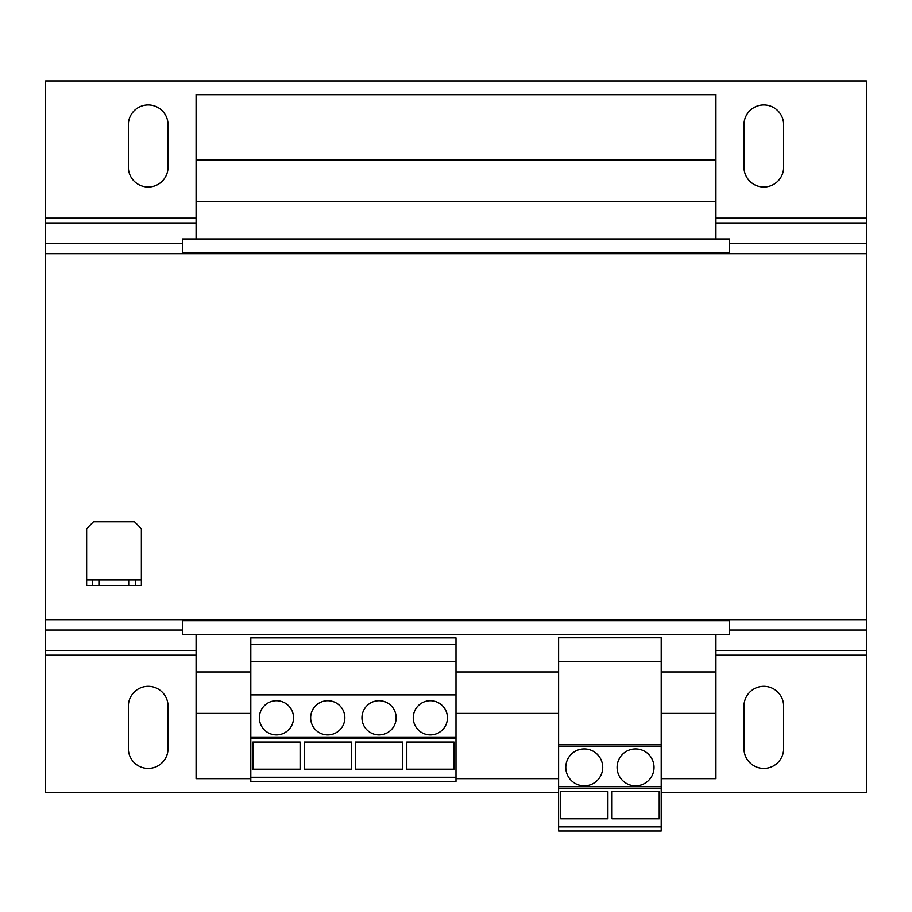 <?xml version="1.0" encoding="UTF-8"?>
<svg xmlns="http://www.w3.org/2000/svg" width="912" height="912" viewBox="0 0 912 912"><rect width="100%" height="100%" fill="white"/><g stroke="black" fill="none" stroke-linecap="round" stroke-linejoin="round"><path stroke-width="1.37" d="M148.2 104.937A19.836 19.836 0 0 0 128.364 124.773L128.364 167.181A19.836 19.836 0 0 0 148.2 187.017A19.836 19.836 0 0 0 168.036 167.181L168.036 124.773A19.836 19.836 0 0 0 148.2 104.937M763.8 104.937A19.836 19.836 0 0 0 743.964 124.773L743.964 167.181A19.836 19.836 0 0 0 763.8 187.017A19.836 19.836 0 0 0 783.636 167.181L783.636 124.773A19.836 19.836 0 0 0 763.8 104.937M763.8 686.337A19.836 19.836 0 0 0 743.964 706.173L743.964 748.581A19.836 19.836 0 0 0 763.8 768.417A19.836 19.836 0 0 0 783.636 748.581L783.636 706.173A19.836 19.836 0 0 0 763.8 686.337M148.2 686.337A19.836 19.836 0 0 0 128.364 706.173L128.364 748.581A19.836 19.836 0 0 0 148.2 768.417A19.836 19.836 0 0 0 168.036 748.581L168.036 706.173A19.836 19.836 0 0 0 148.2 686.337M584.25 748.923A18.468 18.468 0 0 0 565.782 767.391A18.468 18.468 0 0 0 584.25 785.859A18.468 18.468 0 0 0 602.718 767.391A18.468 18.468 0 0 0 584.25 748.923M635.55 748.923A18.468 18.468 0 0 0 617.082 767.391A18.468 18.468 0 0 0 635.55 785.859A18.468 18.468 0 0 0 654.018 767.391A18.468 18.468 0 0 0 635.55 748.923M379.05 700.701A17.1 17.1 0 0 0 361.95 717.801A17.1 17.1 0 0 0 379.05 734.901A17.1 17.1 0 0 0 396.15 717.801A17.1 17.1 0 0 0 379.05 700.701M430.35 700.701A17.1 17.1 0 0 0 413.25 717.801A17.1 17.1 0 0 0 430.35 734.901A17.1 17.1 0 0 0 447.45 717.801A17.1 17.1 0 0 0 430.35 700.701M276.45 700.701A17.1 17.1 0 0 0 259.35 717.801A17.1 17.1 0 0 0 276.45 734.901A17.1 17.1 0 0 0 293.55 717.801A17.1 17.1 0 0 0 276.45 700.701M327.75 700.701A17.1 17.1 0 0 0 310.65 717.801A17.1 17.1 0 0 0 327.75 734.901A17.1 17.1 0 0 0 344.85 717.801A17.1 17.1 0 0 0 327.75 700.701M456 644.613L250.8 644.613L250.8 637.887L456 637.887L456 738.663L250.8 738.663L250.8 781.413L456 781.413L456 777.286L250.8 777.286M250.8 671.973L196.08 671.973L196.08 778.677L250.8 778.677M558.6 671.973L456 671.973M196.08 634.353L196.08 671.973M715.92 239.001L715.92 94.677L196.08 94.677L196.08 239.001M196.08 252.681L196.08 253.707M196.08 619.647L196.08 620.673M715.92 634.353L715.92 778.677L661.2 778.677M715.92 252.681L715.92 253.707M715.92 619.647L715.92 620.673M729.6 620.673L182.4 620.673L182.4 634.353L729.6 634.353L729.6 620.673M715.92 671.973L661.2 671.973M715.92 713.412L661.2 713.412M558.6 713.412L456 713.412M250.8 713.412L196.08 713.412M558.6 778.677L456 778.677M715.92 159.942L196.08 159.942M715.92 201.381L196.08 201.381M729.6 239.001L182.4 239.001L182.4 252.681L729.6 252.681L729.6 239.001M92.454 579.975L86.64 579.975L86.64 585.447L92.454 585.447L92.454 579.975L99.294 579.975L99.294 585.447L92.454 585.447M128.706 585.447L128.706 579.975L135.546 579.975L135.546 585.447L99.294 585.447M128.706 579.975L99.294 579.975M135.546 579.975L141.36 579.975L141.36 585.447L135.546 585.447M141.36 579.975L141.36 528.675L134.52 521.835L93.48 521.835L86.64 528.675L86.64 579.975M558.6 792.357L45.6 792.357L45.6 253.707L866.4 253.707L866.4 792.357L661.2 792.357M45.6 619.647L866.4 619.647M715.92 218.139L866.4 218.139L866.4 80.997L45.6 80.997L45.6 243.322L182.4 243.322M729.6 243.322L866.4 243.322L866.4 218.139M45.6 253.707L45.6 243.322M866.4 243.322L866.4 253.707M661.2 826.876L661.2 637.773L558.6 637.773L558.6 831.003L661.2 831.003L661.2 826.876L558.6 826.876M661.2 788.253L558.6 788.253M661.2 661.713L558.6 661.713M661.2 744.545L558.6 744.545M661.2 746.119L558.6 746.119M661.2 786.68L558.6 786.68M659.205 791.639L659.205 818.794L612.009 818.794L612.009 791.639L659.205 791.639M607.905 791.639L607.905 818.794L560.709 818.794L560.709 791.639L607.905 791.639M456 738.663L456 777.286M250.8 644.613L250.8 738.663M456 737.09L250.8 737.09M456 661.713L250.8 661.713M456 694.887L250.8 694.887M351.405 742.049L351.405 769.204L304.209 769.204L304.209 742.049L351.405 742.049M454.005 742.049L454.005 769.204L406.809 769.204L406.809 742.049L454.005 742.049M402.705 742.049L402.705 769.204L355.509 769.204L355.509 742.049L402.705 742.049M300.105 742.049L300.105 769.204L252.909 769.204L252.909 742.049L300.105 742.049M45.6 222.973L196.08 222.973M715.92 222.973L866.4 222.973M45.6 218.139L196.08 218.139M45.6 630.032L182.4 630.032M729.6 630.032L866.4 630.032M45.6 650.381L196.08 650.381M715.92 650.381L866.4 650.381M45.6 655.215L196.08 655.215M715.92 655.215L866.4 655.215"/></g></svg>
